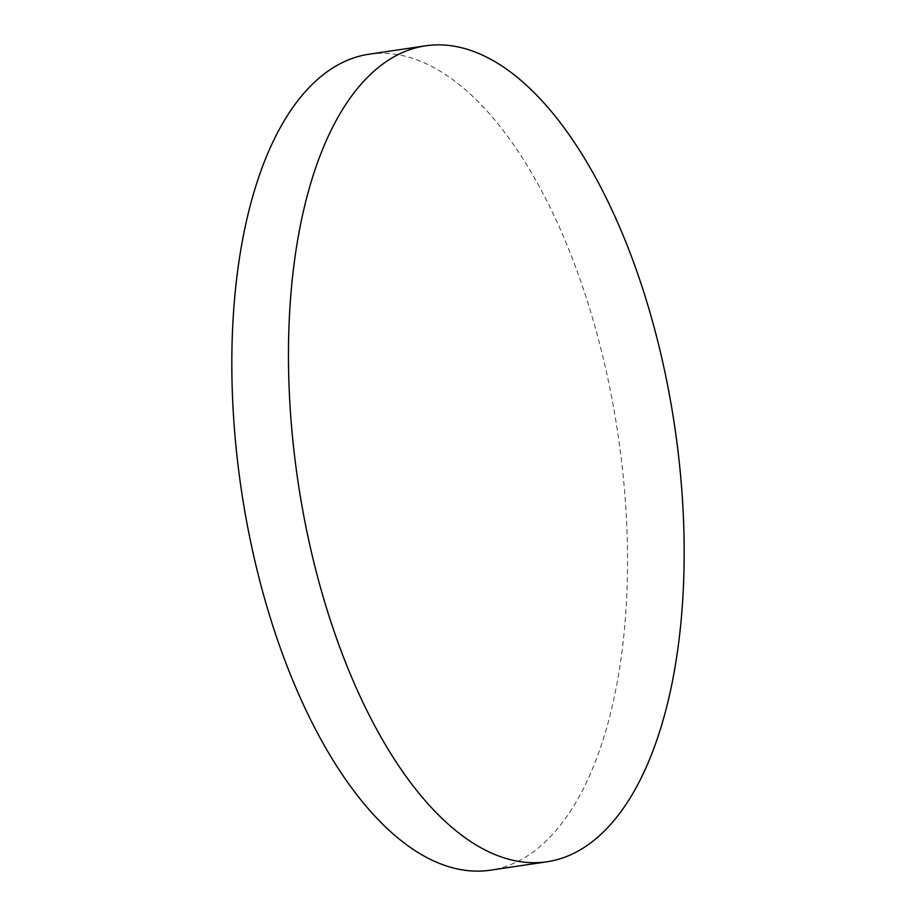 <?xml version="1.0" encoding="UTF-8"?>
<svg xmlns="http://www.w3.org/2000/svg" width="916" height="916" viewBox="0 0 916 916"><rect width="100%" height="100%" fill="white"/><g stroke="black" fill="none" stroke-linecap="round" stroke-linejoin="round"><path stroke-width="0.69" stroke-dasharray="4.58 3.44" d="M369.045 54.216A412.475 190.31 -98.5 0 1 587.843 302.669A412.475 190.31 -98.5 0 1 548.409 838.758A412.475 190.31 -98.5 0 1 490.323 870.2"/><path stroke-width="1.37" d="M546.955 861.784L490.323 870.2A412.475 190.31 -98.5 0 1 271.525 621.746A412.475 190.31 -98.5 0 1 310.959 85.657A412.475 190.31 -98.5 0 1 369.045 54.216L425.677 45.8A412.475 190.31 -98.5 0 1 644.475 294.254A412.475 190.31 -98.5 0 1 605.041 830.343A412.475 190.31 -98.5 0 1 546.955 861.784A412.475 190.31 -98.5 0 1 328.157 613.331A412.475 190.31 -98.5 0 1 367.591 77.242A412.475 190.31 -98.5 0 1 425.677 45.8"/></g></svg>
